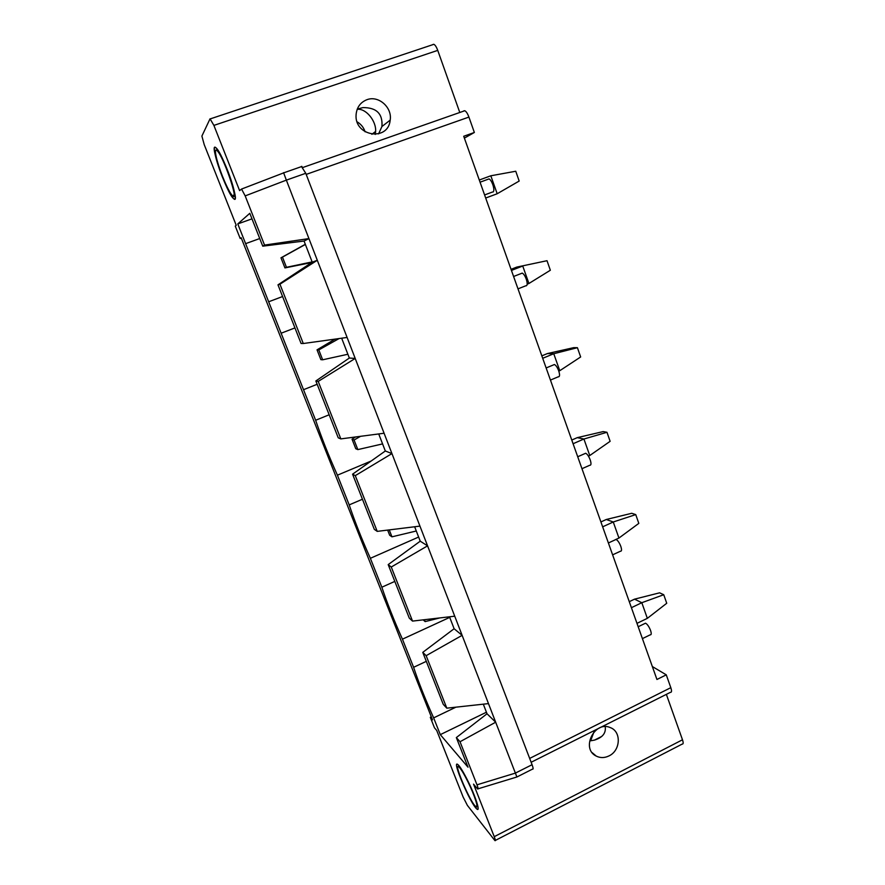 <?xml version="1.0" encoding="UTF-8"?>
<svg xmlns="http://www.w3.org/2000/svg" width="885" height="885" viewBox="0 0 885 885"><rect width="100%" height="100%" fill="white"/><g stroke="black" fill="none" stroke-linecap="round" stroke-linejoin="round"><path stroke-width="1.33" d="M636.979 623.35L647.344 618.35L641.813 602.707L631.414 607.685M634.534 599.156L641.813 602.707L663.75 594.72L659.591 592.828L634.534 599.156L629.268 601.667M647.344 618.35L666.737 603.26L663.75 594.72M615.086 539.828L618.947 538.047L613.261 521.984L602.652 526.829M423.174 619.854L425.154 621.591L439.856 617.918M425.154 621.591L424.424 619.71M606.28 519.495L613.261 521.984L635.751 514.605L631.746 513.289L606.28 519.495L600.915 521.94M618.947 538.047L638.815 523.378L635.751 514.605M588.425 456.118L589.764 455.532L583.923 439.015L573.093 443.728M387.652 530.093L389.677 535.259L391.966 536.83L416.293 531M391.966 536.83L389.256 529.894M577.252 437.655L583.923 439.015L606.977 432.289L603.15 431.592L577.252 437.655L571.776 440.033M589.764 455.532L610.13 441.316L606.977 432.289M558.8 371.114L559.762 370.715L553.756 353.734L542.704 358.292M355.571 436.969L352.042 439.203L355.77 448.717L357.828 449.602L354.066 440.011L360.593 436.305M354.066 440.011L352.042 439.203M357.828 449.602L382.574 443.905M547.428 353.558L553.756 353.734L577.418 347.694L573.757 347.639L547.428 353.558L541.83 355.858M559.762 370.715L580.66 356.965L577.418 347.694M527.183 284.173L528.92 283.488L522.736 266.02L511.441 270.423M335.061 339.11L317.029 349.841L320.868 359.642L322.66 359.797L318.799 349.918L339.099 338.557M318.799 349.918L317.029 349.841M322.66 359.797L347.882 354.254M516.763 267.093L547.019 260.71L516.763 267.093L511.054 269.328M528.92 283.488L550.348 270.246L547.019 260.71M490.821 175.783L515.756 171.248L519.174 181.06L497.182 193.749L485.688 198.019L491.507 195.884L497.182 193.749L490.821 175.783L479.283 180.02M305.314 244.282L280.976 257.823L284.937 267.912L286.452 267.303L282.459 257.115L305.38 244.459M282.459 257.115L280.976 257.823M284.937 267.912L311.741 262.524M286.452 267.303L312.139 261.916M468.143 781.477C463.629 772.384 460.233 766.775 457.954 764.662C450.985 758.345 470.632 804.443 476.849 808.99C480.655 812.541 475.721 796.799 468.143 781.477M468.054 782.041C464.127 774.143 461.14 769.165 459.072 767.118C452.379 760.635 470.532 803.226 475.953 806.711C479.128 809.432 474.703 795.493 468.054 782.041M222.312 176.812C227.025 188.494 230.797 195.773 233.607 198.638C241.24 206.338 222.777 152.762 215.94 147.762C212.046 144.122 215.697 160.362 222.312 176.812M222.566 176.458C226.892 187.166 230.31 193.704 232.799 196.072C239.193 202.045 223.208 155.683 217.024 150.627C213.329 146.888 216.548 161.479 222.566 176.458M357.153 121.853C361.036 124.165 363.68 127.484 365.107 131.832M251.982 218.849L237.788 223.916L249.802 213.307L262.745 246.174L264.538 245.09L245.178 195.895L241.55 189.058L239.603 190.607L213.893 125.393L210.044 118.8L201.891 136.08L204.214 144.609L236.229 225.299L235.277 226.14L240.178 238.463L241.295 238.065M432.953 44.46L433.86 44.316C435.177 44.958 436.471 46.971 437.743 50.379L459.791 112.484M463.939 110.802L464.78 110.736C466.218 111.433 467.59 113.545 468.917 117.085L306.188 174.4M464.382 138.115L474.36 132.473L468.917 117.085M529.673 758.412L670.819 687.667L666.272 674.835L656.947 679.481L463.718 136.268L474.36 132.473M227.323 169.787C234.127 186.823 237.39 202.289 233.607 198.638C226.991 193.937 208.417 140.848 215.94 147.762C218.739 150.583 222.533 157.928 227.323 169.787M474.283 795.338C478.298 805.848 479.15 810.394 476.849 808.99C470.632 804.443 450.985 758.345 457.954 764.662C460.842 766.764 469.338 782.65 474.283 795.338M431.305 716.828L430.309 717.315L432.499 719.848L241.162 237.722L240.178 238.463M430.309 717.315L434.469 727.791L436.692 730.402L463.132 797.031L467.391 805.383L494.947 840.628C495.655 841.06 495.423 839.743 494.25 836.668L473.541 784.143L477.59 788.955C478.431 789.486 478.221 788.115 476.982 784.818L460.023 741.741L495.666 722.204L516.895 776.997L532.493 769.12C533.434 769.519 533.29 768.047 532.073 764.706L305.767 173.294L301.398 166.402M237.788 223.916L315.646 420.264C321.709 438.13 328.966 456.428 337.417 475.179L349.199 504.892C354.896 521.785 361.954 539.596 370.373 558.302L381.844 587.209C387.188 603.183 394.057 620.507 402.443 639.169L413.605 667.301C418.605 682.401 425.298 699.261 433.65 717.879L440.299 734.65L467.999 767.184L456.339 737.581L460.023 741.741M608.991 755.912C620.662 750.58 621.569 731.541 610.318 727.614C594.62 720.346 580.56 748.699 596.236 756.089C600.307 758.102 604.566 758.047 608.991 755.912M495.357 840.418L682.18 744.086C683.375 744.23 683.474 742.792 682.49 739.783L666.361 694.36M666.272 674.835L652.356 666.549M670.819 687.667C671.87 690.931 671.737 692.479 670.421 692.324L531.144 762.273M305.767 173.294L286.353 180.131L495.666 722.204L487.027 713.775L456.339 737.581M277.978 284.848L301.077 343.48L303.278 343.513L279.937 284.207L317.295 260.267L312.239 262.192L277.978 284.848L279.937 284.207M347.097 337.451L303.278 343.513M341.665 338.203L349.343 358.038L355.206 358.447L318.202 381.413L315.856 380.97L338.247 437.821L340.825 438.894L318.202 381.413M262.745 246.174L304.064 241.041L308.931 238.596L264.538 245.09M245.178 195.895L286.353 180.131L283.565 172.641M367.01 99.673C360.516 102.229 356.876 107.151 356.113 114.43C353.945 136.39 388.249 141.877 390.185 120.128C392.365 107.483 378.592 95.215 367.01 99.673M455.897 707.17L433.65 717.879M486.429 712.226L440.299 734.65M304.064 241.041L312.239 262.192M483.321 704.172L487.027 713.775M488.487 703.608L446.803 708.166L443.241 704.327L422.764 652.367L426.15 655.685L462.125 635.341L454.116 628.737L422.764 652.367M449.503 616.801L454.116 628.737M454.735 616.192L412.532 621.093L409.279 618.128L388.194 564.608L391.258 567.019L427.577 545.846L420.231 541.189L388.194 564.608M414.645 526.763L420.231 541.189M419.955 526.11L377.22 531.376L374.3 529.33L352.573 474.183L355.283 475.643L391.944 453.596L385.318 450.996L352.573 474.183M378.725 433.938L385.318 450.996M349.343 358.038L315.856 380.97M282.592 296.53L268.664 301.774M294.948 327.915L281.131 333.225M449.724 617.376L402.443 639.169M426.305 661.349L413.605 667.301M446.803 708.166L426.15 655.685M418.627 537.051L370.373 558.302M394.81 581.401L381.844 587.209M412.532 621.093L391.258 567.019M378.592 133.889L381.922 126.533C382.906 113.8 376.567 107.483 362.894 107.605L357.297 109.065M375.251 134.454L375.638 131.4C376.313 120.869 365.859 108.147 357.197 109.331M605.207 726.673C606.148 733.112 602.563 737.592 594.454 740.114L590.627 740.789L593.946 731.983M493.056 192.034C494.184 191.16 494.107 188.693 492.823 184.633C491.617 181.447 490.356 179.533 489.029 178.903L487.989 179.29M526.276 285.811C527.493 285.258 527.493 283.023 526.254 279.118C524.993 275.799 523.643 273.797 522.216 273.111L521.165 273.52M558.524 376.855C559.829 376.59 559.884 374.587 558.701 370.815C557.373 367.363 555.946 365.262 554.419 364.52L553.368 364.952M589.841 465.267C591.224 465.3 591.357 463.497 590.207 459.868C588.802 456.273 587.297 454.071 585.671 453.264L584.653 453.706M612.619 554.851L620.407 551.233C621.746 551.355 621.889 549.74 620.816 546.388C619.345 542.627 617.741 540.315 616.026 539.452L615.042 539.894M642.41 638.616L650.198 634.833C651.426 634.976 651.548 633.516 650.575 630.463C649.004 626.558 647.322 624.135 645.508 623.195L644.601 623.637M259.736 238.541L245.61 243.652M317.151 384.278L303.522 389.699M329.165 414.777L315.646 420.264M384.09 433.241L340.825 438.894M371.136 461.03L337.417 475.179M362.441 499.24L349.199 504.892M377.22 531.376L355.283 475.643M213.893 125.393L437.743 50.379M682.49 739.783L494.25 836.668M532.073 764.706L515.335 773.125L476.982 784.818M476.949 805.394L475.953 806.711M234.105 194.711L232.799 196.072M210.486 118.811L433.86 44.316M516.862 777.008L478.11 788.8M241.55 189.058L283.631 172.896M302.902 167.475L464.78 110.736M283.62 172.874L301.962 166.446M390.185 120.128L381.922 126.533M375.638 131.4L371.877 134.321M594.454 740.114L601.778 736.42M596.236 756.089L592.176 752.659M484.593 194.943L492.458 192.023M480.057 182.199L489.029 178.903M518.002 288.853L525.834 285.767M513.599 276.485L522.216 273.111M550.448 380.063L558.269 376.8M546.134 367.961L554.419 364.52M581.976 468.696L589.775 465.256M577.717 456.748L585.671 453.264M608.393 542.97L616.026 539.452M638.185 626.735L645.508 623.195"/></g></svg>

